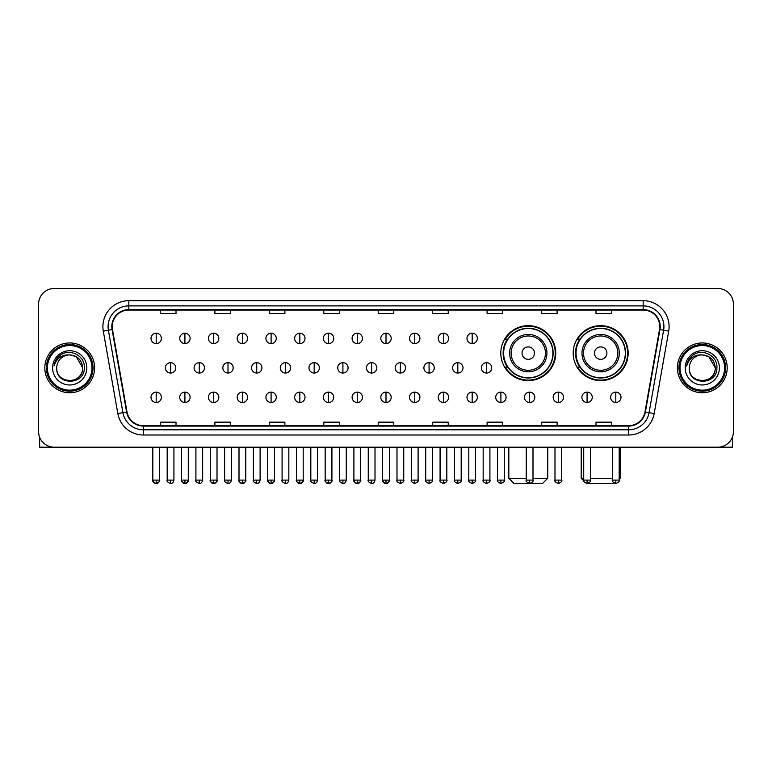<?xml version="1.0" encoding="UTF-8"?>
<svg xmlns="http://www.w3.org/2000/svg" width="772" height="772" viewBox="0 0 772 772"><rect width="100%" height="100%" fill="white"/><g stroke="black" fill="none" stroke-linecap="round" stroke-linejoin="round"><path stroke-width="1.16" d="M573.181 353.122A27.483 27.483 0 0 0 600.664 380.606A27.483 27.483 0 0 0 628.147 353.122A27.483 27.483 0 0 0 600.664 325.649A27.483 27.483 0 0 0 573.181 353.122M500.796 353.122A27.483 27.483 0 0 0 528.28 380.606A27.483 27.483 0 0 0 555.763 353.122A27.483 27.483 0 0 0 528.28 325.649A27.483 27.483 0 0 0 500.796 353.122M507.387 367.125A25.148 25.148 0 0 1 507.387 339.13M579.772 367.125A25.148 25.148 0 0 1 579.772 339.13M38.6 304.072L38.6 431.625A15.556 15.556 0 0 0 54.156 447.181L717.844 447.181A15.556 15.556 0 0 0 733.4 431.625L733.4 304.072A15.556 15.556 0 0 0 717.844 288.525L54.156 288.525A15.556 15.556 0 0 0 38.6 304.072L38.6 431.625M44.824 367.848A24.887 24.887 0 0 0 69.712 392.745A24.887 24.887 0 0 0 94.599 367.848A24.887 24.887 0 0 0 69.712 342.961A24.887 24.887 0 0 0 44.824 367.848A24.887 24.887 0 0 0 69.712 392.745A24.887 24.887 0 0 0 94.599 367.848A24.887 24.887 0 0 0 69.712 342.961A24.887 24.887 0 0 0 44.824 367.848M677.401 367.848A24.887 24.887 0 0 0 702.288 392.745A24.887 24.887 0 0 0 727.176 367.848A24.887 24.887 0 0 0 702.288 342.961A24.887 24.887 0 0 0 677.401 367.848A24.887 24.887 0 0 0 702.288 392.745A24.887 24.887 0 0 0 727.176 367.848A24.887 24.887 0 0 0 702.288 342.961A24.887 24.887 0 0 0 677.401 367.848M112.229 326.633A16.588 16.588 0 0 1 128.818 310.035L643.182 310.035A16.588 16.588 0 0 1 659.52 329.509L644.987 411.958A16.588 16.588 0 0 1 628.64 425.661L143.36 425.661A16.588 16.588 0 0 1 127.013 411.958L112.48 329.509A16.588 16.588 0 0 1 112.229 326.633M111.815 326.633A17.003 17.003 0 0 0 112.075 329.586L126.608 412.026A17.003 17.003 0 0 0 143.36 426.076L628.64 426.076A17.003 17.003 0 0 0 645.392 412.026L659.925 329.586A17.003 17.003 0 0 0 643.182 309.62L128.818 309.62A17.003 17.003 0 0 0 111.815 326.633M103.294 331.13A25.93 25.93 0 0 1 128.818 300.704L643.182 300.704A25.93 25.93 0 0 1 668.706 331.13L654.173 413.58A25.93 25.93 0 0 1 628.64 435.003L143.36 435.003A25.93 25.93 0 0 1 117.826 413.58L103.294 331.13L108.398 330.233A20.738 20.738 0 0 1 128.818 305.895L643.182 305.895A20.738 20.738 0 0 1 663.602 330.233L649.069 412.673A20.738 20.738 0 0 1 628.64 429.811L143.36 429.811A20.738 20.738 0 0 1 122.931 412.673L108.398 330.233A20.738 20.738 0 0 1 108.08 326.633M717.844 288.525L54.156 288.525M54.156 447.181L717.844 447.181M733.4 431.625L733.4 304.072M645.392 412.026L649.069 412.673L663.602 330.233L668.706 331.13M378.222 310.035L378.222 313.548L393.778 313.548L393.778 310.035M323.777 310.035L323.777 313.548L339.333 313.548L339.333 310.035M269.332 310.035L269.332 313.548L284.887 313.548L284.887 310.035M214.896 310.035L214.896 313.548L230.452 313.548L230.452 310.035M160.451 310.035L160.451 313.548L176.006 313.548L176.006 310.035M432.667 310.035L432.667 313.548L448.223 313.548L448.223 310.035M487.113 310.035L487.113 313.548L502.668 313.548L502.668 310.035M541.548 310.035L541.548 313.548L557.104 313.548L557.104 310.035M595.994 310.035L595.994 313.548L611.549 313.548L611.549 310.035M393.778 425.661L393.778 422.159L378.222 422.159L378.222 425.661M339.333 425.661L339.333 422.159L323.777 422.159L323.777 425.661M284.887 425.661L284.887 422.159L269.332 422.159L269.332 425.661M230.452 425.661L230.452 422.159L214.896 422.159L214.896 425.661M176.006 425.661L176.006 422.159L160.451 422.159L160.451 425.661M448.223 425.661L448.223 422.159L432.667 422.159L432.667 425.661M502.668 425.661L502.668 422.159L487.113 422.159L487.113 425.661M557.104 425.661L557.104 422.159L541.548 422.159L541.548 425.661M611.549 425.661L611.549 422.159L595.994 422.159L595.994 425.661M39.633 437.213L39.633 447.181L99.781 447.181M92.003 367.848A22.291 22.291 0 0 0 69.712 345.557A22.291 22.291 0 0 0 47.41 367.848A22.291 22.291 0 0 0 69.712 390.149A22.291 22.291 0 0 0 92.003 367.848M93.045 367.848A23.334 23.334 0 0 0 69.712 344.515A23.334 23.334 0 0 0 46.378 367.848A23.334 23.334 0 0 0 69.712 391.182A23.334 23.334 0 0 0 93.045 367.848M82.672 367.848C81.9 359.974 77.586 355.66 69.712 354.888L76.196 356.625L82.672 367.848L76.196 356.625L69.712 354.888L76.196 356.625L82.672 367.848L76.196 356.625L69.712 354.888L76.196 356.625L82.672 367.848C83.463 384.572 55.951 384.572 56.752 367.848C55.594 385.846 84.92 385.44 84.312 367.848C85.277 355.506 69.094 347.661 59.772 355.612C56.52 358.324 54.619 361.778 54.059 365.967C56.501 358.247 61.721 354.551 69.712 354.888L76.196 356.625L82.672 367.848C83.463 384.572 55.951 384.572 56.752 367.848C55.951 384.572 83.463 384.572 82.672 367.848C83.463 384.572 55.951 384.572 56.752 367.848C55.951 384.572 83.463 384.572 82.672 367.848C83.463 384.572 55.951 384.572 56.752 367.848C55.951 384.572 83.463 384.572 82.672 367.848C83.463 384.572 55.951 384.572 56.752 367.848C55.951 384.572 83.463 384.572 82.672 367.848C83.463 384.572 55.951 384.572 56.752 367.848C55.951 384.572 83.463 384.572 82.672 367.848C83.463 384.572 55.951 384.572 56.752 367.848C55.951 384.572 83.463 384.572 82.672 367.848C83.463 384.572 55.951 384.572 56.752 367.848A12.96 12.96 0 0 1 69.712 354.888L76.196 356.625L82.672 367.848C83.193 377.913 70.252 384.601 62.358 378.531M52.602 367.848A17.109 17.109 0 0 0 69.712 384.967A17.109 17.109 0 0 0 86.821 367.848A17.109 17.109 0 0 0 69.712 350.739A17.109 17.109 0 0 0 52.602 367.848M59.762 355.612L55.941 360.157M55.709 360.601L56.047 359.974L55.709 360.601M532.998 478.293L547.724 478.293L542.533 483.475L514.017 483.475L508.835 478.293L526.253 478.293M534.504 353.122A6.224 6.224 0 0 0 528.28 346.908A6.224 6.224 0 0 0 522.055 353.122A6.224 6.224 0 0 0 528.28 359.347A6.224 6.224 0 0 0 534.504 353.122M546.943 353.122A18.663 18.663 0 0 0 528.28 334.459A18.663 18.663 0 0 0 509.617 353.122A18.663 18.663 0 0 0 528.28 371.795A18.663 18.663 0 0 0 546.943 353.122A18.663 18.663 0 0 1 528.28 371.795A18.663 18.663 0 0 1 509.617 353.122M552.906 353.122A24.627 24.627 0 0 0 528.28 328.496A24.627 24.627 0 0 0 503.653 353.122A24.627 24.627 0 0 0 528.28 377.759A24.627 24.627 0 0 0 552.906 353.122M555.242 353.122A26.962 26.962 0 0 1 505.235 367.125L507.735 367.125A24.858 24.858 0 0 0 544.723 371.766A24.858 24.858 0 0 0 544.723 334.488A24.858 24.858 0 0 0 507.735 339.13L505.235 339.13A26.962 26.962 0 0 1 555.242 353.122M615.014 483.388L586.315 483.388M590.445 478.293L612.428 478.293M619.173 478.293L620.109 478.293L619.173 479.229M606.888 353.122A6.224 6.224 0 0 0 600.664 346.908A6.224 6.224 0 0 0 594.44 353.122A6.224 6.224 0 0 0 600.664 359.347A6.224 6.224 0 0 0 606.888 353.122M619.327 353.122A18.663 18.663 0 0 0 600.664 334.459A18.663 18.663 0 0 0 581.991 353.122A18.663 18.663 0 0 0 600.664 371.795A18.663 18.663 0 0 0 619.327 353.122A18.663 18.663 0 0 1 600.664 371.795A18.663 18.663 0 0 1 581.991 353.122M625.291 353.122A24.627 24.627 0 0 0 600.664 328.496A24.627 24.627 0 0 0 576.037 353.122A24.627 24.627 0 0 0 600.664 377.759A24.627 24.627 0 0 0 625.291 353.122M581.219 447.181L581.219 478.293L583.709 478.293M627.626 353.122A26.962 26.962 0 0 1 577.62 367.125L580.119 367.125A24.858 24.858 0 0 0 617.108 371.766A24.858 24.858 0 0 0 617.108 334.488A24.858 24.858 0 0 0 580.119 339.13L577.62 339.13A26.962 26.962 0 0 1 627.626 353.122M156.195 333.214A5.182 5.182 0 0 0 151.013 338.397A5.182 5.182 0 0 0 156.195 343.588A5.182 5.182 0 0 0 161.387 338.397A5.182 5.182 0 0 0 156.195 333.214L156.195 343.588A5.182 5.182 0 0 0 161.387 338.397A5.182 5.182 0 0 0 156.195 333.214M184.923 333.214A5.182 5.182 0 0 0 179.741 338.397A5.182 5.182 0 0 0 184.923 343.588A5.182 5.182 0 0 0 190.105 338.397A5.182 5.182 0 0 0 184.923 333.214L184.923 343.588A5.182 5.182 0 0 0 190.105 338.397A5.182 5.182 0 0 0 184.923 333.214M213.651 333.214A5.182 5.182 0 0 0 208.459 338.397A5.182 5.182 0 0 0 213.651 343.588A5.182 5.182 0 0 0 218.833 338.397A5.182 5.182 0 0 0 213.651 333.214L213.651 343.588A5.182 5.182 0 0 0 218.833 338.397A5.182 5.182 0 0 0 213.651 333.214M242.369 333.214A5.182 5.182 0 0 0 237.187 338.397A5.182 5.182 0 0 0 242.369 343.588A5.182 5.182 0 0 0 247.561 338.397A5.182 5.182 0 0 0 242.369 333.214L242.369 343.588A5.182 5.182 0 0 0 247.561 338.397A5.182 5.182 0 0 0 242.369 333.214M271.097 333.214A5.182 5.182 0 0 0 265.915 338.397A5.182 5.182 0 0 0 271.097 343.588A5.182 5.182 0 0 0 276.279 338.397A5.182 5.182 0 0 0 271.097 333.214L271.097 343.588A5.182 5.182 0 0 0 276.279 338.397A5.182 5.182 0 0 0 271.097 333.214M299.825 333.214A5.182 5.182 0 0 0 294.643 338.397A5.182 5.182 0 0 0 299.825 343.588A5.182 5.182 0 0 0 305.008 338.397A5.182 5.182 0 0 0 299.825 333.214L299.825 343.588A5.182 5.182 0 0 0 305.008 338.397A5.182 5.182 0 0 0 299.825 333.214M328.554 333.214A5.182 5.182 0 0 0 323.362 338.397A5.182 5.182 0 0 0 328.554 343.588A5.182 5.182 0 0 0 333.736 338.397A5.182 5.182 0 0 0 328.554 333.214L328.554 343.588A5.182 5.182 0 0 0 333.736 338.397A5.182 5.182 0 0 0 328.554 333.214M357.272 333.214A5.182 5.182 0 0 0 352.09 338.397A5.182 5.182 0 0 0 357.272 343.588A5.182 5.182 0 0 0 362.464 338.397A5.182 5.182 0 0 0 357.272 333.214L357.272 343.588A5.182 5.182 0 0 0 362.464 338.397A5.182 5.182 0 0 0 357.272 333.214M386 333.214A5.182 5.182 0 0 0 380.818 338.397A5.182 5.182 0 0 0 386 343.588A5.182 5.182 0 0 0 391.182 338.397A5.182 5.182 0 0 0 386 333.214L386 343.588A5.182 5.182 0 0 0 391.182 338.397A5.182 5.182 0 0 0 386 333.214M414.728 333.214A5.182 5.182 0 0 0 409.536 338.397A5.182 5.182 0 0 0 414.728 343.588A5.182 5.182 0 0 0 419.91 338.397A5.182 5.182 0 0 0 414.728 333.214L414.728 343.588A5.182 5.182 0 0 0 419.91 338.397A5.182 5.182 0 0 0 414.728 333.214M443.446 333.214A5.182 5.182 0 0 0 438.264 338.397A5.182 5.182 0 0 0 443.446 343.588A5.182 5.182 0 0 0 448.638 338.397A5.182 5.182 0 0 0 443.446 333.214L443.446 343.588A5.182 5.182 0 0 0 448.638 338.397A5.182 5.182 0 0 0 443.446 333.214M472.175 333.214A5.182 5.182 0 0 0 466.992 338.397A5.182 5.182 0 0 0 472.175 343.588A5.182 5.182 0 0 0 477.357 338.397A5.182 5.182 0 0 0 472.175 333.214L472.175 343.588A5.182 5.182 0 0 0 477.357 338.397A5.182 5.182 0 0 0 472.175 333.214M170.564 362.666A5.182 5.182 0 0 0 165.372 367.848A5.182 5.182 0 0 0 170.564 373.04A5.182 5.182 0 0 0 175.746 367.848A5.182 5.182 0 0 0 170.564 362.666L170.564 373.04A5.182 5.182 0 0 0 175.746 367.848A5.182 5.182 0 0 0 170.564 362.666M199.282 362.666A5.182 5.182 0 0 0 194.1 367.848A5.182 5.182 0 0 0 199.282 373.04A5.182 5.182 0 0 0 204.474 367.848A5.182 5.182 0 0 0 199.282 362.666L199.282 373.04A5.182 5.182 0 0 0 204.474 367.848A5.182 5.182 0 0 0 199.282 362.666M228.01 362.666A5.182 5.182 0 0 0 222.828 367.848A5.182 5.182 0 0 0 228.01 373.04A5.182 5.182 0 0 0 233.192 367.848A5.182 5.182 0 0 0 228.01 362.666L228.01 373.04A5.182 5.182 0 0 0 233.192 367.848A5.182 5.182 0 0 0 228.01 362.666M256.738 362.666A5.182 5.182 0 0 0 251.547 367.848A5.182 5.182 0 0 0 256.738 373.04A5.182 5.182 0 0 0 261.92 367.848A5.182 5.182 0 0 0 256.738 362.666L256.738 373.04A5.182 5.182 0 0 0 261.92 367.848A5.182 5.182 0 0 0 256.738 362.666M285.457 362.666A5.182 5.182 0 0 0 280.275 367.848A5.182 5.182 0 0 0 285.457 373.04A5.182 5.182 0 0 0 290.648 367.848A5.182 5.182 0 0 0 285.457 362.666L285.457 373.04A5.182 5.182 0 0 0 290.648 367.848A5.182 5.182 0 0 0 285.457 362.666M314.185 362.666A5.182 5.182 0 0 0 309.003 367.848A5.182 5.182 0 0 0 314.185 373.04A5.182 5.182 0 0 0 319.376 367.848A5.182 5.182 0 0 0 314.185 362.666L314.185 373.04A5.182 5.182 0 0 0 319.376 367.848A5.182 5.182 0 0 0 314.185 362.666M342.913 362.666A5.182 5.182 0 0 0 337.731 367.848A5.182 5.182 0 0 0 342.913 373.04A5.182 5.182 0 0 0 348.095 367.848A5.182 5.182 0 0 0 342.913 362.666L342.913 373.04A5.182 5.182 0 0 0 348.095 367.848A5.182 5.182 0 0 0 342.913 362.666M371.641 362.666A5.182 5.182 0 0 0 366.449 367.848A5.182 5.182 0 0 0 371.641 373.04A5.182 5.182 0 0 0 376.823 367.848A5.182 5.182 0 0 0 371.641 362.666L371.641 373.04A5.182 5.182 0 0 0 376.823 367.848A5.182 5.182 0 0 0 371.641 362.666M400.359 362.666A5.182 5.182 0 0 0 395.177 367.848A5.182 5.182 0 0 0 400.359 373.04A5.182 5.182 0 0 0 405.551 367.848A5.182 5.182 0 0 0 400.359 362.666L400.359 373.04A5.182 5.182 0 0 0 405.551 367.848A5.182 5.182 0 0 0 400.359 362.666M429.087 362.666A5.182 5.182 0 0 0 423.905 367.848A5.182 5.182 0 0 0 429.087 373.04A5.182 5.182 0 0 0 434.269 367.848A5.182 5.182 0 0 0 429.087 362.666L429.087 373.04A5.182 5.182 0 0 0 434.269 367.848A5.182 5.182 0 0 0 429.087 362.666M457.815 362.666A5.182 5.182 0 0 0 452.624 367.848A5.182 5.182 0 0 0 457.815 373.04A5.182 5.182 0 0 0 462.997 367.848A5.182 5.182 0 0 0 457.815 362.666L457.815 373.04A5.182 5.182 0 0 0 462.997 367.848A5.182 5.182 0 0 0 457.815 362.666M486.543 362.666A5.182 5.182 0 0 0 481.352 367.848A5.182 5.182 0 0 0 486.543 373.04A5.182 5.182 0 0 0 491.725 367.848A5.182 5.182 0 0 0 486.543 362.666L486.543 373.04A5.182 5.182 0 0 0 491.725 367.848A5.182 5.182 0 0 0 486.543 362.666M156.195 392.118A5.182 5.182 0 0 0 151.013 397.3A5.182 5.182 0 0 0 156.195 402.492A5.182 5.182 0 0 0 161.387 397.3A5.182 5.182 0 0 0 156.195 392.118L156.195 402.492A5.182 5.182 0 0 0 161.387 397.3A5.182 5.182 0 0 0 156.195 392.118M184.923 392.118A5.182 5.182 0 0 0 179.741 397.3A5.182 5.182 0 0 0 184.923 402.492A5.182 5.182 0 0 0 190.105 397.3A5.182 5.182 0 0 0 184.923 392.118L184.923 402.492A5.182 5.182 0 0 0 190.105 397.3A5.182 5.182 0 0 0 184.923 392.118M213.651 392.118A5.182 5.182 0 0 0 208.459 397.3A5.182 5.182 0 0 0 213.651 402.492A5.182 5.182 0 0 0 218.833 397.3A5.182 5.182 0 0 0 213.651 392.118L213.651 402.492A5.182 5.182 0 0 0 218.833 397.3A5.182 5.182 0 0 0 213.651 392.118M242.369 392.118A5.182 5.182 0 0 0 237.187 397.3A5.182 5.182 0 0 0 242.369 402.492A5.182 5.182 0 0 0 247.561 397.3A5.182 5.182 0 0 0 242.369 392.118L242.369 402.492A5.182 5.182 0 0 0 247.561 397.3A5.182 5.182 0 0 0 242.369 392.118M271.097 392.118A5.182 5.182 0 0 0 265.915 397.3A5.182 5.182 0 0 0 271.097 402.492A5.182 5.182 0 0 0 276.279 397.3A5.182 5.182 0 0 0 271.097 392.118L271.097 402.492A5.182 5.182 0 0 0 276.279 397.3A5.182 5.182 0 0 0 271.097 392.118M299.825 392.118A5.182 5.182 0 0 0 294.643 397.3A5.182 5.182 0 0 0 299.825 402.492A5.182 5.182 0 0 0 305.008 397.3A5.182 5.182 0 0 0 299.825 392.118L299.825 402.492A5.182 5.182 0 0 0 305.008 397.3A5.182 5.182 0 0 0 299.825 392.118M328.554 392.118A5.182 5.182 0 0 0 323.362 397.3A5.182 5.182 0 0 0 328.554 402.492A5.182 5.182 0 0 0 333.736 397.3A5.182 5.182 0 0 0 328.554 392.118L328.554 402.492A5.182 5.182 0 0 0 333.736 397.3A5.182 5.182 0 0 0 328.554 392.118M357.272 392.118A5.182 5.182 0 0 0 352.09 397.3A5.182 5.182 0 0 0 357.272 402.492A5.182 5.182 0 0 0 362.464 397.3A5.182 5.182 0 0 0 357.272 392.118L357.272 402.492A5.182 5.182 0 0 0 362.464 397.3A5.182 5.182 0 0 0 357.272 392.118M386 392.118A5.182 5.182 0 0 0 380.818 397.3A5.182 5.182 0 0 0 386 402.492A5.182 5.182 0 0 0 391.182 397.3A5.182 5.182 0 0 0 386 392.118L386 402.492A5.182 5.182 0 0 0 391.182 397.3A5.182 5.182 0 0 0 386 392.118M414.728 392.118A5.182 5.182 0 0 0 409.536 397.3A5.182 5.182 0 0 0 414.728 402.492A5.182 5.182 0 0 0 419.91 397.3A5.182 5.182 0 0 0 414.728 392.118L414.728 402.492A5.182 5.182 0 0 0 419.91 397.3A5.182 5.182 0 0 0 414.728 392.118M443.446 392.118A5.182 5.182 0 0 0 438.264 397.3A5.182 5.182 0 0 0 443.446 402.492A5.182 5.182 0 0 0 448.638 397.3A5.182 5.182 0 0 0 443.446 392.118L443.446 402.492A5.182 5.182 0 0 0 448.638 397.3A5.182 5.182 0 0 0 443.446 392.118M472.175 392.118A5.182 5.182 0 0 0 466.992 397.3A5.182 5.182 0 0 0 472.175 402.492A5.182 5.182 0 0 0 477.357 397.3A5.182 5.182 0 0 0 472.175 392.118L472.175 402.492A5.182 5.182 0 0 0 477.357 397.3A5.182 5.182 0 0 0 472.175 392.118M500.903 392.118A5.182 5.182 0 0 0 495.721 397.3A5.182 5.182 0 0 0 500.903 402.492A5.182 5.182 0 0 0 506.085 397.3A5.182 5.182 0 0 0 500.903 392.118L500.903 402.492A5.182 5.182 0 0 0 506.085 397.3A5.182 5.182 0 0 0 500.903 392.118M529.631 392.118A5.182 5.182 0 0 0 524.439 397.3A5.182 5.182 0 0 0 529.631 402.492A5.182 5.182 0 0 0 534.813 397.3A5.182 5.182 0 0 0 529.631 392.118L529.631 402.492A5.182 5.182 0 0 0 534.813 397.3A5.182 5.182 0 0 0 529.631 392.118M558.349 392.118A5.182 5.182 0 0 0 553.167 397.3A5.182 5.182 0 0 0 558.349 402.492A5.182 5.182 0 0 0 563.541 397.3A5.182 5.182 0 0 0 558.349 392.118L558.349 402.492A5.182 5.182 0 0 0 563.541 397.3A5.182 5.182 0 0 0 558.349 392.118M587.077 392.118A5.182 5.182 0 0 0 581.895 397.3A5.182 5.182 0 0 0 587.077 402.492A5.182 5.182 0 0 0 592.259 397.3A5.182 5.182 0 0 0 587.077 392.118L587.077 402.492A5.182 5.182 0 0 0 592.259 397.3A5.182 5.182 0 0 0 587.077 392.118M615.805 392.118A5.182 5.182 0 0 0 610.613 397.3A5.182 5.182 0 0 0 615.805 402.492A5.182 5.182 0 0 0 620.987 397.3A5.182 5.182 0 0 0 615.805 392.118L615.805 402.492A5.182 5.182 0 0 0 620.987 397.3A5.182 5.182 0 0 0 615.805 392.118M732.367 437.213L732.367 447.181L672.219 447.181M724.59 367.848A22.291 22.291 0 0 0 702.288 345.557A22.291 22.291 0 0 0 679.997 367.848A22.291 22.291 0 0 0 702.288 390.149A22.291 22.291 0 0 0 724.59 367.848M725.622 367.848A23.334 23.334 0 0 0 702.288 344.515A23.334 23.334 0 0 0 678.955 367.848A23.334 23.334 0 0 0 702.288 391.182A23.334 23.334 0 0 0 725.622 367.848M689.328 367.848A12.96 12.96 0 0 1 702.288 354.888L708.773 356.625L715.248 367.848L708.773 356.625L702.288 354.888L708.773 356.625L715.248 367.848L708.773 356.625L702.288 354.888L708.773 356.625L715.248 367.848L708.773 356.625L702.288 354.888L708.773 356.625L715.248 367.848C716.049 384.572 688.537 384.572 689.328 367.848C688.17 385.846 717.497 385.44 716.889 367.848C717.854 355.506 701.671 347.661 692.349 355.612C689.097 358.324 687.196 361.778 686.636 365.967C689.078 358.247 694.298 354.551 702.288 354.888L708.773 356.625L715.248 367.848C716.049 384.572 688.537 384.572 689.328 367.848C688.537 384.572 716.049 384.572 715.248 367.848C716.049 384.572 688.537 384.572 689.328 367.848C688.537 384.572 716.049 384.572 715.248 367.848C716.049 384.572 688.537 384.572 689.328 367.848C688.537 384.572 716.049 384.572 715.248 367.848C716.049 384.572 688.537 384.572 689.328 367.848C688.537 384.572 716.049 384.572 715.248 367.848C716.049 384.572 688.537 384.572 689.328 367.848C688.537 384.572 716.049 384.572 715.248 367.848C715.769 377.913 702.829 384.601 694.935 378.531M702.288 354.888C710.163 355.66 714.486 359.974 715.248 367.848M685.179 367.848A17.109 17.109 0 0 0 702.288 384.967A17.109 17.109 0 0 0 719.398 367.848A17.109 17.109 0 0 0 702.288 350.739A17.109 17.109 0 0 0 685.179 367.848M692.349 355.612L688.528 360.157M688.286 360.601L688.634 359.974L688.286 360.601M643.182 300.704L643.182 309.62M108.398 330.233L112.075 329.586M143.36 435.003L143.36 426.076M628.64 426.076L628.64 435.003M117.826 413.58L126.608 412.026M659.925 329.586L663.602 330.233M128.818 300.704L128.818 309.62M649.069 412.673L654.173 413.58M545.428 353.122A17.148 17.148 0 0 0 528.28 335.974A17.148 17.148 0 0 0 511.132 353.122A17.148 17.148 0 0 0 528.28 370.27A17.148 17.148 0 0 0 545.428 353.122M617.812 353.122A17.148 17.148 0 0 0 600.664 335.974A17.148 17.148 0 0 0 583.516 353.122A17.148 17.148 0 0 0 600.664 370.27A17.148 17.148 0 0 0 617.812 353.122M170.564 480.107L167.186 480.107C166.511 481.188 167.63 482.307 170.564 483.475L170.564 480.107L173.932 480.107L173.932 447.181M199.282 480.107L195.914 480.107C195.229 481.188 196.358 482.307 199.282 483.475L199.282 480.107L202.66 480.107L202.66 447.181M228.01 480.107L224.642 480.107C223.957 481.188 225.077 482.307 228.01 483.475L228.01 480.107L231.378 480.107L231.378 447.181M256.738 480.107L253.37 480.107C252.685 481.188 253.805 482.307 256.738 483.475L256.738 480.107L260.106 480.107L260.106 447.181M285.457 480.107L282.089 480.107C281.404 481.188 282.533 482.307 285.457 483.475L285.457 480.107L288.834 480.107L288.834 447.181M314.185 480.107L310.817 480.107C310.132 481.188 311.261 482.307 314.185 483.475L314.185 480.107L317.553 480.107L317.553 447.181M342.913 480.107L339.545 480.107C338.86 481.188 339.979 482.307 342.913 483.475L342.913 480.107L346.281 480.107L346.281 447.181M371.641 480.107L368.263 480.107C367.588 481.188 368.707 482.307 371.641 483.475L371.641 480.107L375.009 480.107L375.009 447.181M400.359 480.107L396.991 480.107C396.306 481.188 397.435 482.307 400.359 483.475L400.359 480.107L403.737 480.107L403.737 447.181M429.087 480.107L425.719 480.107C425.034 481.188 426.154 482.307 429.087 483.475L429.087 480.107L432.455 480.107L432.455 447.181M457.815 480.107L454.447 480.107C453.762 481.188 454.882 482.307 457.815 483.475L457.815 480.107L461.183 480.107L461.183 447.181M486.543 480.107L483.166 480.107C482.481 481.188 483.61 482.307 486.543 483.475L486.543 480.107L489.911 480.107L489.911 447.181M156.195 480.107L152.827 480.107C152.142 481.188 153.271 482.307 156.195 483.475L156.195 480.107L159.572 480.107C160.248 481.188 159.129 482.307 156.195 483.475C154.535 483.639 153.416 482.51 152.827 480.107L152.827 447.181M184.923 480.107L181.555 480.107C180.87 481.188 181.989 482.307 184.923 483.475L184.923 480.107L188.291 480.107C188.976 481.188 187.857 482.307 184.923 483.475C183.263 483.639 182.144 482.51 181.555 480.107L181.555 447.181M213.651 480.107L210.274 480.107C209.598 481.188 210.717 482.307 213.651 483.475L213.651 480.107L217.019 480.107C217.704 481.188 216.575 482.307 213.651 483.475C211.991 483.639 210.862 482.51 210.274 480.107L210.274 447.181M242.369 480.107L239.002 480.107C238.316 481.188 239.445 482.307 242.369 483.475L242.369 480.107L245.747 480.107C246.432 481.188 245.303 482.307 242.369 483.475C240.719 483.639 239.59 482.51 239.002 480.107L239.002 447.181L239.002 480.107M271.097 480.107L267.73 480.107C267.044 481.188 268.164 482.307 271.097 483.475L271.097 480.107L274.465 480.107C275.15 481.188 274.031 482.307 271.097 483.475C269.438 483.639 268.318 482.51 267.73 480.107L267.73 447.181M299.825 480.107L296.458 480.107C295.772 481.188 296.892 482.307 299.825 483.475L299.825 480.107L303.193 480.107C303.878 481.188 302.759 482.307 299.825 483.475C298.166 483.639 297.046 482.51 296.458 480.107L296.458 447.181M328.554 480.107L325.176 480.107C324.491 481.188 325.62 482.307 328.554 483.475L328.554 480.107L331.921 480.107C332.607 481.188 331.477 482.307 328.554 483.475C326.894 483.639 325.765 482.51 325.176 480.107L325.176 447.181M357.272 480.107L353.904 480.107C353.219 481.188 354.348 482.307 357.272 483.475L357.272 480.107L360.649 480.107C361.325 481.188 360.206 482.307 357.272 483.475C355.612 483.639 354.493 482.51 353.904 480.107L353.904 447.181M386 480.107L382.632 480.107C381.947 481.188 383.066 482.307 386 483.475L386 480.107L389.368 480.107C390.053 481.188 388.934 482.307 386 483.475C384.34 483.639 383.221 482.51 382.632 480.107L382.632 447.181M414.728 480.107L411.351 480.107C410.675 481.188 411.794 482.307 414.728 483.475L414.728 480.107L418.096 480.107L418.096 447.181L418.096 480.107C418.781 481.188 417.652 482.307 414.728 483.475M443.446 480.107L440.079 480.107L440.079 447.181L440.079 480.107C439.393 481.188 440.522 482.307 443.446 483.475L443.446 480.107L446.824 480.107L446.824 447.181M472.175 480.107L468.807 480.107C468.122 481.188 469.241 482.307 472.175 483.475L472.175 480.107L475.542 480.107L475.542 447.181M500.903 480.107L497.535 480.107C496.85 481.188 497.969 482.307 500.903 483.475L500.903 480.107L504.27 480.107L504.27 447.181M529.631 480.107L526.253 480.107C525.568 481.188 526.697 482.307 529.631 483.475L529.631 480.107L532.998 480.107L532.998 447.181M558.349 480.107L554.981 480.107C554.296 481.188 555.425 482.307 558.349 483.475L558.349 480.107L561.726 480.107L561.726 447.181M587.077 480.107L583.709 480.107C583.024 481.188 584.143 482.307 587.077 483.475L587.077 480.107L590.445 480.107L590.445 447.181M615.805 480.107L612.428 480.107C611.752 481.188 612.871 482.307 615.805 483.475L615.805 480.107L619.173 480.107L619.173 447.181M547.724 447.181L547.724 478.293M508.835 447.181L508.835 478.293M620.109 447.181L620.109 478.293M583.796 480.869L581.219 478.293M167.186 480.107L167.186 447.181M173.932 480.107C173.343 482.51 172.224 483.639 170.564 483.475M195.914 480.107L195.914 447.181M202.66 480.107C202.071 482.51 200.942 483.639 199.282 483.475M224.642 480.107L224.642 447.181M231.378 480.107C230.789 482.51 229.67 483.639 228.01 483.475M253.37 480.107L253.37 447.181M260.106 480.107C259.517 482.51 258.398 483.639 256.738 483.475M282.089 480.107L282.089 447.181M288.834 480.107C288.245 482.51 287.116 483.639 285.457 483.475M310.817 480.107L310.817 447.181M317.553 480.107C316.974 482.51 315.844 483.639 314.185 483.475M339.545 480.107L339.545 447.181M346.281 480.107C345.692 482.51 344.573 483.639 342.913 483.475M368.263 480.107L368.263 447.181M375.009 480.107C374.42 482.51 373.301 483.639 371.641 483.475M396.991 480.107L396.991 447.181M403.737 480.107C404.412 481.188 403.293 482.307 400.359 483.475M425.719 480.107L425.719 447.181M432.455 480.107C433.14 481.188 432.021 482.307 429.087 483.475M454.447 480.107L454.447 447.181M461.183 480.107C461.868 481.188 460.739 482.307 457.815 483.475M483.166 480.107L483.166 447.181M489.911 480.107C490.596 481.188 489.467 482.307 486.543 483.475M156.195 483.475C157.855 483.639 158.984 482.51 159.572 480.107L159.572 447.181M184.923 483.475C186.583 483.639 187.702 482.51 188.291 480.107L188.291 447.181M213.651 483.475C215.311 483.639 216.43 482.51 217.019 480.107L217.019 447.181M242.369 483.475C244.029 483.639 245.158 482.51 245.747 480.107L245.747 447.181M271.097 483.475C272.757 483.639 273.877 482.51 274.465 480.107L274.465 447.181M299.825 483.475C301.485 483.639 302.605 482.51 303.193 480.107L303.193 447.181M328.554 483.475C330.204 483.639 331.333 482.51 331.921 480.107L331.921 447.181M357.272 483.475C358.932 483.639 360.061 482.51 360.649 480.107L360.649 447.181M386 483.475C387.66 483.639 388.779 482.51 389.368 480.107L389.368 447.181M411.351 480.107L411.351 447.181M446.824 480.107C447.509 481.188 446.38 482.307 443.446 483.475M468.807 480.107L468.807 447.181M475.542 480.107C476.227 481.188 475.108 482.307 472.175 483.475M497.535 480.107L497.535 447.181M504.27 480.107C504.956 481.188 503.836 482.307 500.903 483.475M526.253 480.107L526.253 447.181M532.998 480.107C533.684 481.188 532.555 482.307 529.631 483.475M554.981 480.107L554.981 447.181M561.726 480.107C562.402 481.188 561.283 482.307 558.349 483.475M583.709 480.107L583.709 447.181M590.445 480.107C591.13 481.188 590.011 482.307 587.077 483.475M612.428 480.107L612.428 447.181M619.173 480.107C619.858 481.188 618.729 482.307 615.805 483.475"/></g></svg>
